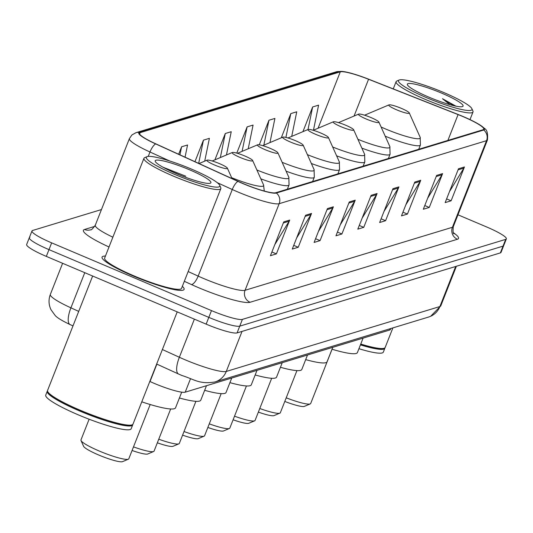 <?xml version="1.0" encoding="UTF-8"?>
<svg xmlns="http://www.w3.org/2000/svg" width="533" height="533" viewBox="0 0 533 533"><rect width="100%" height="100%" fill="white"/><g stroke="black" fill="none" stroke-linecap="round" stroke-linejoin="round"><path stroke-width="0.8" d="M390.762 328.541L390.369 329.541A27.549 3.931 -158.5 0 1 389.71 330.027L185.211 392.175A27.549 3.931 -158.5 0 1 150.033 381.535L149.813 381.435M29.975 237.232A27.549 3.931 21.5 0 0 29.315 237.725L26.65 244.487A27.549 3.931 21.5 0 0 46.324 256.393L206.151 324.137A27.549 3.931 21.5 0 0 237.078 332.912L500.36 252.902A27.549 3.931 21.5 0 0 501.02 252.415L503.685 245.646A27.549 3.931 21.5 0 1 503.025 246.139A27.549 3.931 21.5 0 0 503.685 245.646L506.35 238.884A27.549 3.931 21.5 0 0 486.676 226.978L457.967 214.806M101.463 209.556L32.64 230.469A27.549 3.931 21.5 0 0 31.98 230.956A27.549 3.931 21.5 0 0 51.654 242.861L211.481 310.606A27.549 3.931 21.5 0 0 242.408 319.38L239.743 326.149L503.025 246.139L239.743 326.149A27.549 3.931 21.5 0 1 208.816 317.375A27.549 3.931 21.5 0 0 239.743 326.149L237.078 332.912M51.654 242.861L48.989 249.631L208.816 317.375L48.989 249.631A27.549 3.931 21.5 0 1 29.315 237.725A27.549 3.931 21.5 0 0 48.989 249.631L46.324 256.393M105.441 256.053A44.079 6.289 21.5 0 0 102.069 257.079A44.079 6.289 21.5 0 0 133.556 276.134A44.079 6.289 21.5 0 0 184.098 289.392A44.079 6.289 21.5 0 0 182.333 286.348A44.079 6.289 21.5 0 1 184.098 289.392A44.079 6.289 21.5 0 1 133.556 276.134A44.079 6.289 21.5 0 1 102.069 257.079A44.079 6.289 21.5 0 1 105.441 256.053M462.797 116.514A29.388 4.191 -158.5 0 1 483.784 129.213A29.388 4.191 -158.5 0 1 483.078 129.732L275.714 192.753A29.388 4.191 -158.5 0 1 238.191 181.4L155.903 143.89A29.388 4.191 -158.5 0 1 139.439 133.183A29.388 4.191 -158.5 0 1 140.146 132.657L340.287 71.835A29.388 4.191 -158.5 0 1 368.556 79.264L458.074 114.582A29.388 4.191 -158.5 0 1 462.797 116.514M462.957 116.461A30.121 4.297 21.5 0 0 458.114 114.482L368.596 79.17A30.121 4.297 21.5 0 0 343.339 71.555A30.121 4.297 21.5 0 0 339.621 71.555L139.479 132.377A30.121 4.297 21.5 0 0 155.629 143.89L237.918 181.4A30.121 4.297 21.5 0 0 276.38 193.033L483.744 130.012A30.121 4.297 21.5 0 0 481.585 126.068A30.121 4.297 21.5 0 0 462.957 116.461M283.756 221.881L270.431 255.707L276.387 253.895L289.712 220.069L283.756 221.881M274.788 244.647L289.146 221.202A7.349 7.156 -106.9 0 0 289.712 220.069M271.897 251.996L276.387 253.895M305.596 215.245L292.271 249.071L298.227 247.259L311.552 213.433L305.596 215.245M296.628 238.011L310.992 214.566A7.349 7.156 -106.9 0 0 311.552 213.433M293.736 245.353L298.227 247.259M327.435 208.603L314.11 242.435L320.066 240.623L333.392 206.797L327.435 208.603M318.468 231.369L332.832 207.93A7.349 7.156 -106.9 0 0 333.392 206.797M315.576 238.717L320.066 240.623M349.275 201.967L335.95 235.799L341.906 233.987L355.231 200.155L349.275 201.967M340.307 224.733L354.672 201.287A7.349 7.156 -106.9 0 0 355.231 200.155M337.416 232.082L341.906 233.987M458.48 168.781L445.155 202.607L451.111 200.801L464.436 166.969L458.48 168.781M449.512 191.547L463.877 168.102A7.349 7.156 -106.9 0 0 464.436 166.969M446.621 198.896L451.111 200.801M436.64 175.417L423.315 209.249L429.272 207.437L442.597 173.611L436.64 175.417M427.673 198.183L442.03 174.744A7.349 7.156 -106.9 0 0 442.597 173.611M424.781 205.531L429.272 207.437M414.801 182.059L401.476 215.885L407.432 214.073L420.757 180.247L414.801 182.059M405.833 204.825L420.191 181.38A7.349 7.156 -106.9 0 0 420.757 180.247M402.935 212.167L407.432 214.073M392.961 188.695L379.636 222.521L385.592 220.709L398.917 186.883L392.961 188.695M383.993 211.461L398.351 188.016A7.349 7.156 -106.9 0 0 398.917 186.883M381.095 218.81L385.592 220.709M371.121 195.331L357.796 229.157L363.753 227.351L377.078 193.519L371.121 195.331M362.154 218.097L376.511 194.652A7.349 7.156 -106.9 0 0 377.078 193.519M359.255 225.446L363.753 227.351M242.408 319.38L505.69 239.37A27.549 3.931 21.5 0 0 506.35 238.884M185.051 157.175L187.556 144.983L181.6 146.788L178.655 154.264M248.211 148.78L253.075 125.068L247.119 126.881L236.779 153.118M269.958 142.584L274.915 118.433L268.958 120.238L259.278 144.823M291.711 136.395L296.754 111.79L290.798 113.602L281.264 137.807M313.457 130.199L318.594 105.154L312.638 106.966L302.917 131.658M204.712 161.166L209.396 138.34L203.439 140.152L194.951 161.692M226.458 154.976L231.235 131.704L225.279 133.517L214.899 159.853M225.279 133.517L220.342 157.555M247.119 126.881L242.095 151.365M268.958 120.238L263.842 145.169M290.798 113.602L285.915 137.414M312.638 106.966L308.014 129.499M203.439 140.152L198.669 163.384M181.6 146.788L179.941 154.85M426.68 97.719A39.489 5.63 21.5 0 0 471.872 108.685A39.489 5.63 21.5 0 0 443.756 92.529A39.489 5.63 21.5 0 0 399.164 80.043A39.489 5.63 21.5 0 0 426.68 97.719M399.164 80.043L396.819 81.036A41.327 5.896 21.5 0 0 396.106 81.669A41.327 5.896 21.5 0 0 425.62 99.531A41.327 5.896 21.5 0 0 473.004 111.957A41.327 5.896 21.5 0 0 472.911 111.011L471.872 108.685M360.761 344.045A45.918 6.549 21.5 0 0 384.373 348.176A45.918 6.549 21.5 0 0 385.166 347.476L392.881 327.895M360.621 344.398A45.458 6.483 21.5 0 0 383.787 348.422L384.373 348.176M360.428 344.891A45.918 6.549 21.5 0 0 384.833 348.322A45.918 6.549 21.5 0 0 384.899 347.856M358.929 348.695A45.918 6.549 21.5 0 0 383.334 352.126L384.833 348.322M441.697 93.155A29.941 4.271 21.5 0 0 407.425 84.834A29.941 4.271 21.5 0 0 428.745 97.086A29.941 4.271 21.5 0 0 462.564 106.553A29.941 4.271 21.5 0 0 441.697 93.155M455.928 106.16L442.497 98.725L450.019 104.701M442.497 98.725L453.756 105.681M284.795 401.442A21.12 3.011 21.5 0 0 304.383 406.393L310.239 403.914A25.711 3.664 21.5 0 0 310.686 403.521L332.059 349.248M286.221 397.825A25.711 3.664 21.5 0 0 310.239 403.914M396.639 109.825A11.02 1.572 21.5 0 0 409.251 112.883A11.02 1.572 21.5 0 0 401.402 108.379A11.02 1.572 21.5 0 0 388.957 104.894A11.02 1.572 21.5 0 0 396.639 109.825M332.012 349.228A50.508 7.202 21.5 0 0 357.403 352.566L363.093 338.115M258.358 412.109A21.12 3.011 21.5 0 0 274.042 415.613L279.898 413.135A25.711 3.664 21.5 0 0 280.345 412.742L296.941 370.602M259.778 408.505A25.711 3.664 21.5 0 0 279.898 413.135M366.304 119.046A11.02 1.572 21.5 0 0 378.91 122.104A11.02 1.572 21.5 0 0 371.068 117.593A11.02 1.572 21.5 0 0 358.622 114.115A11.02 1.572 21.5 0 0 366.304 119.046M305.689 359.615A50.508 7.202 21.5 0 0 327.062 361.787L332.759 347.336M233.101 419.784A21.12 3.011 21.5 0 0 248.784 423.289L254.647 420.81A25.711 3.664 21.5 0 0 255.087 420.417L271.69 378.277M234.527 416.18A25.711 3.664 21.5 0 0 254.647 420.81M341.047 126.721A11.02 1.572 21.5 0 0 353.659 129.779A11.02 1.572 21.5 0 0 345.81 125.268A11.02 1.572 21.5 0 0 333.365 121.791A11.02 1.572 21.5 0 0 341.047 126.721M280.431 367.29A50.508 7.202 21.5 0 0 301.811 369.462L307.501 355.011M207.85 427.459A21.12 3.011 21.5 0 0 223.534 430.964L229.39 428.485A25.711 3.664 21.5 0 0 229.83 428.092L246.433 385.952M209.269 423.855A25.711 3.664 21.5 0 0 229.39 428.485M315.789 134.396A11.02 1.572 21.5 0 0 328.401 137.454A11.02 1.572 21.5 0 0 320.553 132.944A11.02 1.572 21.5 0 0 308.107 129.466A11.02 1.572 21.5 0 0 315.789 134.396M255.174 374.965A50.508 7.202 21.5 0 0 276.554 377.137L282.243 362.687M182.592 435.135A21.12 3.011 21.5 0 0 198.276 438.632L204.132 436.161A25.711 3.664 21.5 0 0 204.579 435.767L221.175 393.627M184.012 431.53A25.711 3.664 21.5 0 0 204.132 436.161M290.532 142.071A11.02 1.572 21.5 0 0 303.144 145.129A11.02 1.572 21.5 0 0 295.302 140.619A11.02 1.572 21.5 0 0 282.856 137.141A11.02 1.572 21.5 0 0 290.532 142.071M229.923 382.641A50.508 7.202 21.5 0 0 251.296 384.813L256.993 370.362M157.335 442.81A21.12 3.011 21.5 0 0 173.018 446.308L178.875 443.836A25.711 3.664 21.5 0 0 179.321 443.443L195.917 401.302M158.754 439.205A25.711 3.664 21.5 0 0 178.875 443.836M265.281 149.746A11.02 1.572 21.5 0 0 277.893 152.804A11.02 1.572 21.5 0 0 270.044 148.294A11.02 1.572 21.5 0 0 257.599 144.816A11.02 1.572 21.5 0 0 265.281 149.746M204.665 390.316A50.508 7.202 21.5 0 0 226.045 392.488L231.735 378.037M132.084 450.485A21.12 3.011 21.5 0 0 147.761 453.983L153.624 451.511A25.711 3.664 21.5 0 0 154.064 451.118L170.667 408.978M133.503 446.881A25.711 3.664 21.5 0 0 153.624 451.511M240.023 157.422A11.02 1.572 21.5 0 0 252.635 160.48A11.02 1.572 21.5 0 0 244.787 155.969A11.02 1.572 21.5 0 0 232.341 152.485A11.02 1.572 21.5 0 0 240.023 157.422M179.408 397.991A50.508 7.202 21.5 0 0 200.788 400.163L206.478 385.712M89.124 419.218L80.963 439.945A25.711 3.664 21.5 0 0 81.016 440.538L83.614 446.341A21.12 3.011 21.5 0 0 98.652 454.982A21.12 3.011 21.5 0 0 122.51 461.658L128.366 459.186A25.711 3.664 21.5 0 0 128.806 458.793L150.186 404.52M81.016 440.538A25.711 3.664 21.5 0 0 99.325 451.058A25.711 3.664 21.5 0 0 128.366 459.186M214.766 165.097A11.02 1.572 21.5 0 0 227.378 168.155A11.02 1.572 21.5 0 0 219.529 163.644A11.02 1.572 21.5 0 0 207.084 160.16A11.02 1.572 21.5 0 0 214.766 165.097M141.778 401.835A50.508 7.202 21.5 0 0 175.53 407.838L181.706 392.161M174.524 174.344A39.489 5.63 21.5 0 0 219.716 185.317A39.489 5.63 21.5 0 0 191.6 169.161A39.489 5.63 21.5 0 0 147.001 156.675A39.489 5.63 21.5 0 0 174.524 174.344M147.001 156.675L144.656 157.668A41.327 5.896 21.5 0 0 143.943 158.301A41.327 5.896 21.5 0 0 173.458 176.156A41.327 5.896 21.5 0 0 220.842 188.589A41.327 5.896 21.5 0 0 220.755 187.643L219.716 185.317M143.943 158.301L104.635 258.092A41.327 5.896 21.5 0 0 134.149 275.947A41.327 5.896 21.5 0 0 181.533 288.38L220.842 188.589M92.635 276.021L47.564 390.449A45.918 6.549 21.5 0 0 47.664 391.502A45.918 6.549 21.5 0 0 80.356 410.297A45.918 6.549 21.5 0 0 132.211 424.808A45.918 6.549 21.5 0 0 133.003 424.108L177.216 311.872M47.664 391.502L47.923 392.081A45.458 6.483 21.5 0 0 80.29 410.69A45.458 6.483 21.5 0 0 131.631 425.054L132.211 424.808M47.497 390.916A45.918 6.549 21.5 0 0 47.23 391.295A45.918 6.549 21.5 0 0 80.023 411.143A45.918 6.549 21.5 0 0 132.67 424.954A45.918 6.549 21.5 0 0 132.737 424.488M47.23 391.295L45.731 395.1A45.918 6.549 21.5 0 0 78.524 414.947A45.918 6.549 21.5 0 0 131.171 428.759L132.67 424.954M189.535 169.787A29.941 4.271 21.5 0 0 155.263 161.466A29.941 4.271 21.5 0 0 176.583 173.718A29.941 4.271 21.5 0 0 210.402 183.185A29.941 4.271 21.5 0 0 189.535 169.787M185.77 176.203L162.865 167.149M169.86 170.713L180.387 175.284M390.229 328.701L389.71 330.027M156.882 364.139L150.033 381.535M190.474 378.796L185.211 392.175M162.385 349.528L179.361 357.263A36.73 5.237 21.5 0 0 185.024 359.755A36.73 5.237 21.5 0 0 226.265 371.454L439.905 306.528A36.73 5.237 21.5 0 0 440.784 305.875L430.671 316.282L428.599 317.042L214.952 381.968A18.369 17.889 73.1 0 0 226.265 371.454L242.035 331.406M455.675 266.48L439.905 306.528A18.369 17.889 73.1 0 1 428.599 317.042M194.378 319.147L179.361 357.263A18.369 6.276 114.5 0 0 178.548 374.013L156.669 364.039M500.36 252.902L505.69 239.37M206.151 324.137L211.481 310.606M78.704 311.385L70.916 307.834A18.369 6.276 114.5 0 0 70.096 324.584C61.808 320.639 56.791 317.541 55.039 315.303L50.968 309.673C48.63 304.689 48.416 299.619 50.342 294.443A36.73 5.237 21.5 0 0 70.916 307.834L84.76 272.683M453.383 232.714A45.918 6.549 -158.5 0 1 457.421 239.257L250.057 302.278A9.181 8.948 73.1 0 1 245.06 290.292L452.43 227.271A36.73 5.237 21.5 0 0 453.31 226.625C452.843 231.475 453.083 233.874 454.043 233.807M250.057 302.278A45.918 6.549 -158.5 0 1 198.509 287.653A45.918 6.549 -158.5 0 1 191.427 284.542L184.325 281.304M237.918 181.4A9.181 3.138 114.5 0 0 232.275 189.508L198.163 276.107A36.73 5.237 21.5 0 0 203.826 278.592A36.73 5.237 21.5 0 0 245.06 290.292L279.172 203.693A36.73 5.237 -158.5 0 1 232.275 189.508L217.211 182.639M343.339 71.555L336.083 71.875A9.181 8.948 73.1 0 1 339.621 71.555M139.479 132.377A9.181 8.948 -106.9 0 0 135.942 132.697L131.917 134.962L129.406 138.607L95.294 225.206A36.73 5.237 21.5 0 0 112.863 237.198M155.629 143.89A9.181 3.138 114.5 0 0 149.98 151.998A36.73 5.237 -158.5 0 1 129.406 138.607M169.687 160.979L149.98 151.998L148.247 156.402M276.38 193.033A9.181 8.948 73.1 0 1 279.172 203.693L486.542 140.672A9.181 8.948 -106.9 0 0 483.744 130.012M481.585 126.068C483.438 129.106 488.614 127.074 487.422 140.026A36.73 5.237 -158.5 0 1 486.542 140.672L452.43 227.271A9.181 8.948 73.1 0 0 457.421 239.257M109.012 246.979A45.918 6.549 -158.5 0 1 84.52 229.483L94.721 226.385M188.162 271.55L198.163 276.107A9.181 3.138 -65.5 0 1 191.427 284.542M95.294 225.206C92.635 228.857 91.043 230.396 90.523 229.816A9.181 8.948 73.1 0 1 84.52 229.483M140.146 132.657L139.599 134.043M458.074 114.582L447.893 140.426M368.556 79.264L354.072 116.034M340.287 71.835L318.061 128.253M370.688 196.424L376.511 194.652M392.528 189.788L398.351 188.016M414.368 183.145L420.191 181.38M436.214 176.51L442.03 174.744M458.054 169.874L463.877 168.102M348.849 203.06L354.672 201.287M327.009 209.696L332.832 207.93M305.169 216.331L310.992 214.566M283.323 222.974L289.146 221.202M381.108 127.021A30.368 4.331 21.5 0 0 385.439 128.913A30.368 4.331 21.5 0 0 420.191 137.354L409.251 112.883M385.219 136.201A33.059 4.717 21.5 0 0 420.404 145.016L420.191 137.354M357.916 139.306A30.368 4.331 21.5 0 0 389.856 146.575L378.91 122.104M361.874 148.147A33.059 4.717 21.5 0 0 390.069 154.237L389.856 146.575M332.659 146.981A30.368 4.331 21.5 0 0 364.599 154.25L353.659 129.779M336.616 155.823A33.059 4.717 21.5 0 0 364.812 161.912L364.599 154.25M307.408 154.657A30.368 4.331 21.5 0 0 339.341 161.925L328.401 137.454M311.359 163.498A33.059 4.717 21.5 0 0 339.554 169.587L339.341 161.925M282.15 162.332A30.368 4.331 21.5 0 0 314.09 169.601L303.144 145.129M286.101 171.173A33.059 4.717 21.5 0 0 314.303 177.262L314.09 169.601M256.893 170.007A30.368 4.331 21.5 0 0 288.833 177.276L277.893 152.804M260.85 178.848A33.059 4.717 21.5 0 0 289.046 184.938L288.833 177.276M231.635 177.682A30.368 4.331 21.5 0 0 263.575 184.951L252.635 160.48M214.952 381.968C199.255 384.506 194.632 379.476 181.826 375.459L178.548 374.013M440.784 305.875L456.388 266.267M50.342 294.443L62.608 263.295M72.988 325.903L70.096 324.584M336.083 71.875L135.942 132.697M31.98 230.956L29.315 237.725M487.422 140.026L453.31 226.625M469.986 119.612L473.004 111.957M393.254 88.898L396.106 81.669M418.725 149.293L420.404 145.016M388.957 104.894L364.579 115.195M388.384 158.514L390.069 154.237M358.622 114.115L338.495 122.617M363.126 166.183L364.812 161.912M333.365 121.791L313.237 130.292M337.875 173.858L339.554 169.587M308.107 129.466L287.98 137.967M312.618 181.533L314.303 177.262M282.856 137.141L262.722 145.642M287.36 189.208L289.046 184.938M257.599 144.816L237.471 153.317M264.255 191.047L263.575 184.951M232.341 152.485L212.214 160.993M227.378 168.155L232.048 178.602M207.084 160.16L199.049 163.558"/></g></svg>
